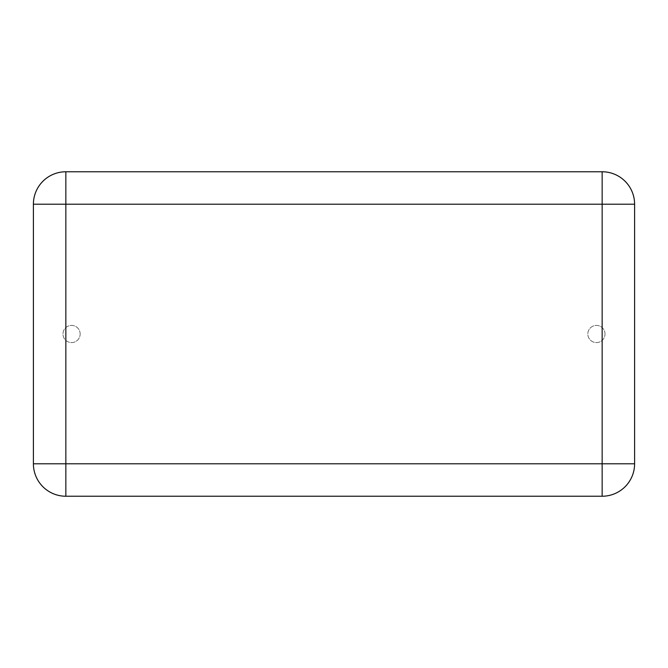 <?xml version="1.0" encoding="UTF-8"?>
<svg xmlns="http://www.w3.org/2000/svg" width="668" height="668" viewBox="0 0 668 668"><rect width="100%" height="100%" fill="white"/><g stroke="black" fill="none" stroke-linecap="round" stroke-linejoin="round"><path stroke-width="0.5" stroke-dasharray="3.34 2.5" d="M33.4 463.784L33.4 204.216A32.448 32.448 0 0 1 65.848 171.768L602.152 171.768A32.448 32.448 0 0 1 634.6 204.216L634.6 463.784A32.448 32.448 0 0 1 602.152 496.232L65.848 496.232A32.448 32.448 0 0 1 33.4 463.784M80.16 334A8.592 8.592 0 0 0 67.276 326.56A8.592 8.592 0 0 0 67.276 341.44A8.592 8.592 0 0 0 80.16 334A8.592 8.592 0 0 0 67.276 326.56A8.592 8.592 0 0 0 67.276 341.44A8.592 8.592 0 0 0 80.16 334M605.016 334A8.592 8.592 0 0 0 592.132 326.56A8.592 8.592 0 0 0 592.132 341.44A8.592 8.592 0 0 0 605.016 334A8.592 8.592 0 0 0 592.132 326.56A8.592 8.592 0 0 0 592.132 341.44A8.592 8.592 0 0 0 605.016 334"/><path stroke-width="1" d="M33.4 204.216L33.4 463.784A32.448 32.448 0 0 0 65.848 496.232L602.152 496.232A32.448 32.448 0 0 0 634.6 463.784L634.6 204.216A32.448 32.448 0 0 0 602.152 171.768L65.848 171.768A32.448 32.448 0 0 0 33.4 204.216L65.848 204.216L65.848 463.784L33.4 463.784A32.448 32.448 0 0 0 65.848 496.232L65.848 463.784L602.152 463.784L602.152 204.216L65.848 204.216L65.848 171.768A32.448 32.448 0 0 0 33.4 204.216M602.152 496.232A32.448 32.448 0 0 0 634.6 463.784L602.152 463.784L602.152 496.232M634.6 204.216A32.448 32.448 0 0 0 602.152 171.768L602.152 204.216L634.6 204.216"/></g></svg>
